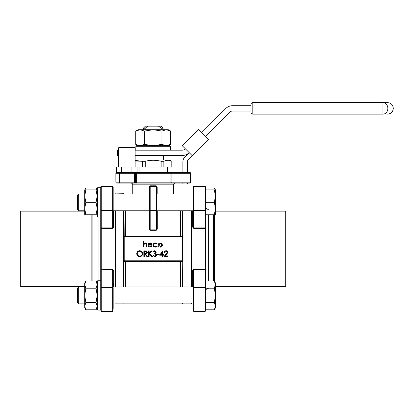 <?xml version="1.0" encoding="UTF-8"?>
<svg xmlns="http://www.w3.org/2000/svg" width="414" height="414" viewBox="0 0 414 414"><rect width="100%" height="100%" fill="white"/><g stroke="black" fill="none" stroke-linecap="round" stroke-linejoin="round"><path stroke-width="0.62" d="M214.338 281.028L215.446 284.62L215.446 282.953L214.338 281.028L205.665 281.028L205.665 186.869L205.665 187.966L214.338 187.966L215.192 189.891M214.338 288.216L215.446 295.405L215.446 284.62L214.338 288.216L205.665 288.216L205.665 302.593L214.338 302.593L215.446 306.184L214.338 309.781L205.665 309.781L205.665 310.878L205.665 227.638A0.533 0.269 0 0 1 205.132 227.907L205.132 186.336L205.665 186.869L205.665 188.939M214.338 309.781L215.446 307.856L215.446 295.405L214.338 302.593M97.709 310.076L97.176 309.543L97.176 281.266L97.709 280.733L97.709 310.076L100.731 310.076L100.731 186.869L100.731 217.014L97.709 217.014L97.176 216.481L97.176 188.204L97.709 187.666L97.709 217.014M214.338 189.891L215.446 196.117L215.446 189.891L205.665 189.891L205.665 214.788L215.446 214.788L215.446 208.568L214.338 214.788M215.446 191.558L215.446 196.117L214.338 202.342L205.665 202.342M214.338 202.342L215.446 208.568L215.446 196.117M113.182 214.726L113.182 186.869L113.182 226.939L112.649 227.907L112.649 186.336L101.264 186.336L100.731 186.869L100.731 187.666L97.709 187.666M100.731 310.076L100.731 280.733L97.709 280.733M114.963 286.954L114.963 210.788M191.439 210.788L191.439 286.954M171.872 172.395L170.097 172.395L170.097 173.285L136.304 173.285L136.304 182.181L170.097 182.181L170.097 173.285L171.872 173.285L171.872 182.181L186.993 182.181L186.993 173.285L171.872 173.285L171.872 172.395L189.659 172.395A0.89 0.89 0 0 1 190.549 173.285L190.549 182.181A0.89 0.89 0 0 1 189.659 183.066L171.872 183.066A0.89 0.89 0 0 1 170.987 182.181L170.987 173.285A0.89 0.89 0 0 1 171.872 172.395L134.524 172.395A0.89 0.89 0 0 1 135.414 173.285A0.89 0.89 0 0 0 134.524 172.395A0.89 0.89 0 0 1 135.414 173.285A0.89 0.89 0 0 0 134.524 172.395L116.52 172.395L116.52 167.059L171.872 167.059L171.81 161.284C169.171 159.928 166.521 159.928 163.856 161.284L163.856 167.059M192.329 155.778L182.269 145.718L198.617 129.37L208.677 139.43L188.122 159.985A2.67 2.67 0 0 0 187.34 161.869L187.34 172.395L189.659 172.395A0.89 0.89 0 0 1 190.549 173.285L186.993 173.285L186.993 172.395M118.43 155.498L117.628 155.498L117.628 150.163L118.43 150.163M185.41 148.864A4.445 4.445 0 0 1 182.269 150.163L135.15 150.163M205.53 136.289L229.48 112.339A4.445 4.445 0 0 1 232.621 111.035L251.019 111.035L251.019 108.37L251.019 112.37A1.78 1.78 0 0 0 252.799 114.15A1.78 1.78 0 0 1 251.019 112.37M251.019 104.369A1.78 1.78 0 0 1 252.799 102.589A1.78 1.78 0 0 0 251.019 104.369A1.78 1.78 0 0 1 252.799 102.589A1.78 1.78 0 0 0 251.019 104.369L251.019 108.37M135.15 155.498L182.269 155.498A9.781 9.781 0 0 0 189.182 152.637L184.98 156.839A7.116 7.116 0 0 0 182.895 161.869L182.895 172.395M251.019 105.699L232.621 105.699A9.781 9.781 0 0 0 225.708 108.566L201.758 132.511M135.15 160.922L136.837 159.949L169.564 159.949L171.872 161.284M149.64 228.87L149.107 229.071L150.178 230.329L149.64 228.87L149.64 186.869A0.533 0.533 0 0 1 150.178 186.336L150.251 185.803L149.211 186.869L149.211 193.892M156.223 230.329L157.289 229.071L156.756 228.87L156.223 229.873L156.223 210.343L150.178 210.343L150.178 229.873L156.223 229.873L156.223 230.329L150.178 230.329M182.543 214.726L182.543 261.513A0.357 0.29 0 0 0 182.191 261.224L182.191 236.958L124.21 236.958L124.21 260.789L182.543 260.789L182.543 261.513L123.957 261.451L182.191 261.224L182.439 286.954M182.543 236.234L182.191 236.523A0.357 0.29 0 0 0 182.543 236.234L182.543 236.958L181.725 236.425L182.439 236.29L182.439 210.788M123.853 261.513L123.853 260.789L124.21 260.789L124.21 261.224A0.357 0.29 0 0 0 123.853 261.513L123.957 286.954M181.725 236.425L124.671 236.425L123.853 236.958L123.853 236.234L181.979 236.125M123.853 210.788L123.853 283.021M156.756 211.678L156.756 186.869L157.185 186.869L156.145 185.803L156.223 186.336L150.178 186.336L150.178 210.343A0.533 0.269 180 0 1 149.64 210.079M156.756 210.079A0.533 0.269 180 0 1 156.223 210.343L156.223 186.336A0.533 0.533 0 0 1 156.756 186.869L156.756 228.87M149.64 211.678L149.64 193.002M136.304 172.395L136.304 173.285L135.414 173.285L135.414 182.181L134.524 182.181L134.524 173.285L119.408 173.285L119.408 182.181L134.524 182.181L134.524 183.066L136.304 183.066L136.304 182.181L135.414 182.181A0.89 0.89 0 0 1 134.524 183.066L171.872 183.066L171.872 182.181L170.097 182.181L170.097 183.066M134.524 183.066L116.738 183.066A0.89 0.89 0 0 1 115.853 182.181L115.853 173.285A0.89 0.89 0 0 1 116.738 172.395A0.89 0.89 0 0 0 115.853 173.285L119.408 173.285L119.408 172.395M143.399 247.096L143.399 241.305L143.906 241.305L143.906 243.748L145.474 242.894C146.613 243.08 147.125 243.774 147.017 244.984L147.017 247.096L146.509 247.096L146.452 244.213L145.386 243.401L143.984 244.493L143.906 247.096L143.399 247.096M150.044 246.661L151.565 245.792L152.016 246.03L150.106 247.168C148.823 247.06 148.129 246.351 148.031 245.041L148.507 243.665L150.122 242.894L151.783 243.706L152.233 245.14L148.538 245.14L150.044 246.661M148.59 244.633L151.726 244.633L150.147 243.401L149.081 243.789L148.59 244.633M155.41 242.894L157.299 243.862L156.875 244.125L155.374 243.401C154.324 243.453 153.734 243.991 153.604 245.021C153.729 246.056 154.318 246.604 155.374 246.661L156.875 245.937L157.299 246.216L155.369 247.168C154.013 247.096 153.258 246.392 153.097 245.067C153.252 243.701 154.024 242.977 155.41 242.894M158.733 243.577L160.306 242.894L161.874 243.577L162.438 245.041C162.319 246.351 161.605 247.054 160.306 247.168C159.002 247.06 158.288 246.351 158.169 245.041L158.733 243.577M160.301 243.401L158.676 245.047L160.301 246.661L161.931 245.047L160.301 243.401M136.739 253.704C136.889 251.893 137.867 250.894 139.668 250.713C141.505 250.858 142.509 251.847 142.675 253.678C142.514 255.495 141.526 256.483 139.715 256.649C137.903 256.494 136.91 255.516 136.739 253.704M139.694 251.293C138.209 251.427 137.391 252.229 137.246 253.704C137.401 255.169 138.214 255.956 139.694 256.069C141.195 255.961 142.023 255.164 142.168 253.678C142.012 252.209 141.19 251.412 139.694 251.293M143.834 256.504L143.834 250.858L146.24 250.936L147.379 252.369C147.213 253.461 146.546 253.973 145.376 253.901L147.451 256.504L146.825 256.504L144.75 253.901L144.341 253.901L144.341 256.504L143.834 256.504M144.341 251.438L144.341 253.321L145.376 253.327L146.872 252.369L145.397 251.438L144.341 251.438M148.61 256.504L148.61 250.858L149.118 250.858L149.118 253.011L151.472 250.858L152.197 250.858L149.418 253.394L152.414 256.504L151.736 256.504L149.118 253.782L149.118 256.504L148.61 256.504M154.645 251.293L152.952 252.162L154.634 250.713L156.285 252.183L155.628 253.342L156.575 254.827C156.435 255.976 155.783 256.582 154.619 256.649L152.735 254.983L154.629 256.069L156.068 254.879L154.329 253.684L154.329 253.104L155.778 252.178L154.645 251.293M157.082 254.626L157.082 254.046L159.255 254.046L159.255 254.626L157.082 254.626M159.685 255.2L162.873 250.713L162.873 254.626L163.525 254.626L163.525 255.2L162.873 255.2L162.873 256.504L162.366 256.504L162.366 255.2L159.685 255.2M160.684 254.626L162.366 254.626L162.366 252.173L160.684 254.626M166.066 251.293L164.756 252.597L164.249 252.597C164.342 251.448 164.953 250.822 166.092 250.713C167.132 250.791 167.701 251.35 167.794 252.395L166.656 254.419L165.238 255.924L167.867 255.924L167.867 256.504L164.032 256.504L167.287 252.436L166.066 251.293M171.81 167.059L171.81 161.284L169.859 160.534M165.724 160.554L167.83 160.254M136.299 160.601L142.545 161.284L135.15 161.025M142.545 167.059L142.545 161.284L145.247 161.284L145.247 167.059M161.155 167.059L161.155 161.284C155.855 159.928 150.556 159.928 145.247 161.284M161.155 161.284L163.856 161.284M182.895 183.066L182.895 183.956L187.34 183.956L187.34 183.066M382.971 114.15L382.971 102.589A5.78 4.87 -90 0 1 387.84 108.37A5.78 4.87 -90 0 1 382.971 114.15L252.799 114.15L252.799 102.589L387.52 102.589C391.033 102.931 392.958 104.861 393.3 108.37C392.958 111.878 391.033 113.809 387.52 114.15M135.745 131.062L140.108 129.711L144.47 131.062L153.201 129.711L138.085 129.711L135.745 131.062L135.745 144.367L140.108 145.718L136.392 145.718L170.009 145.718L168.317 145.718L170.656 144.367L166.293 145.718L168.317 145.718M140.108 145.718L144.47 144.367L153.201 145.718L161.926 144.367L166.293 145.718M170.656 131.062L168.317 129.711L166.293 129.711L161.926 131.062L153.201 129.711L166.293 129.711L170.656 131.062L170.656 144.367M144.47 131.062L144.47 144.367M161.926 131.062L161.926 144.367M145.19 128.216L143.322 128.216L145.381 126.156L147.938 126.156L145.19 128.216L145.19 129.711M161.212 128.216L158.464 126.156L161.015 126.156L163.08 128.216L161.212 128.216L161.212 129.711M147.938 126.156L158.464 126.156M137.06 167.059L137.06 172.395M131.926 167.059L131.926 172.395M121.654 167.059L121.654 172.395M118.43 147.943L118.875 147.498L134.705 147.498L135.15 147.943L118.43 147.943L118.43 167.059M215.446 286.576L285.701 286.576L285.701 211.166L215.446 211.166M214.561 281.416L214.561 214.788M213.531 281.028L213.531 214.788M193.752 269.369L192.681 270.59L193.219 270.803L193.752 269.84L193.752 287.399L205.132 287.399L205.132 269.84L193.752 269.84L193.752 269.369L205.132 269.369L205.132 228.373L193.752 228.373L193.219 226.939L193.219 186.869L193.752 186.336L193.752 210.343L205.132 210.343A0.533 0.269 0 0 0 205.665 210.079M193.219 214.726L193.219 226.939L192.681 227.151L193.752 228.373M84.725 286.576L20.7 286.576L20.7 211.166L84.725 211.166M112.649 309.268A0.533 0.461 0 0 0 113.182 308.803L113.182 287.668A0.533 0.269 180 0 0 112.649 287.399L101.264 287.399L101.264 311.411L112.649 311.411L112.649 269.84L101.264 269.84L101.264 228.373L112.649 228.373L113.715 227.151L113.182 226.939M113.715 270.59L112.649 269.369L113.182 270.803L113.715 270.59L113.715 286.954M92.865 281.028L92.865 214.788M91.841 281.028L91.841 214.788M193.219 308.803L193.219 283.021M193.219 287.668A0.533 0.269 0 0 1 193.752 287.399L193.752 311.411L193.219 310.878L193.219 270.803M113.182 287.668L113.182 304.74M113.182 286.069L113.182 283.021M112.649 188.479A0.533 0.461 0 0 1 113.182 188.939L113.182 186.869L112.649 186.336M84.979 189.891L85.838 187.966L96.064 187.966L97.176 189.891L96.064 189.891L97.176 196.117L96.064 202.342L97.176 208.568L96.064 214.788L97.176 214.788M78.681 210.788L77.615 209.722L77.615 194.963L78.681 193.892L78.681 210.788L84.725 210.788M84.725 189.891L85.838 189.891L84.725 196.117L85.838 202.342L84.725 208.568L85.838 214.788L84.725 214.788L84.725 189.891L85.838 187.966M85.838 214.788L96.064 214.788M85.838 189.891L96.064 189.891M85.838 202.342L96.064 202.342M96.064 187.966L96.923 189.891M96.064 288.216L97.176 295.405L96.064 302.593L97.176 306.184L96.064 309.781L85.838 309.781L84.725 306.184L84.725 282.953L85.838 281.028L96.064 281.028L97.176 284.62L96.064 288.216L85.838 288.216L84.725 284.62L85.838 281.028M77.615 295.405L77.615 288.025L78.681 286.954L78.681 303.85L84.725 303.85L78.681 303.85L77.615 302.784L77.615 295.405M85.838 309.781L84.725 307.856L84.725 306.184L85.838 302.593L84.725 295.405L85.838 288.216M85.838 302.593L96.064 302.593M180.778 236.425L181.027 210.788M125.623 236.425L125.375 210.788M181.979 261.617L181.725 261.322M124.671 236.425L124.423 236.125M181.027 286.954L180.778 261.322M123.853 236.234A0.357 0.29 0 0 0 124.21 236.523L123.957 210.788M125.375 286.954L125.623 261.322M124.423 261.617L124.671 261.322M180.4 286.954L180.4 261.322M126.001 261.322L126.001 286.954M149.107 229.071L149.107 210.788M157.289 210.788L157.289 229.071M126.001 210.788L126.001 236.425M180.4 236.425L180.4 210.788M173.652 193.892L173.652 184.846L132.749 184.846L132.749 193.892M150.251 185.803L156.145 185.803M157.185 186.869L157.185 193.892M182.9 303.85L191.082 303.85M191.082 286.954L191.082 210.788M191.082 193.892L182.9 193.892M182.9 210.788L182.9 286.954M123.496 286.954L123.496 210.788M123.496 193.892L123.853 194.094M115.32 303.85L123.496 303.85M115.32 210.788L115.32 286.954M123.496 193.736L115.32 193.892M186.993 183.066L186.993 182.181L190.549 182.181A0.89 0.89 0 0 1 189.659 183.066M116.738 183.066A0.89 0.89 0 0 1 115.853 182.181L119.408 182.181L119.408 183.066M116.738 172.395A0.89 0.89 0 0 0 115.853 173.285M134.524 172.395L134.524 173.285L135.414 173.285M149.64 186.869L149.211 186.869M170.542 150.163L170.542 146.251L135.859 146.251L135.859 150.163M208.335 214.788L208.335 281.028M192.681 286.954L192.681 270.59M192.681 227.151L192.681 210.788M113.715 210.788L113.715 227.151M100.731 269.167L112.649 269.369M98.066 280.733L98.066 217.014M193.219 210.079A0.533 0.269 0 0 0 193.752 210.343L193.752 227.907L205.132 227.907L205.132 228.373L205.665 228.575M193.219 310.878L193.752 311.411L205.132 311.411L205.132 287.399A0.533 0.269 0 0 1 205.665 287.668M100.731 270.104A0.533 0.269 180 0 1 101.264 269.84L101.264 287.399A0.533 0.269 180 0 0 100.731 287.668M113.182 210.079A0.533 0.269 180 0 1 112.649 210.343L101.264 210.343L101.264 227.907L112.649 227.907L112.649 228.373M101.264 186.336L101.264 210.343A0.533 0.269 180 0 1 100.731 210.079M100.731 228.575L101.264 228.373L101.264 227.907A0.533 0.269 180 0 1 100.731 227.638M205.665 269.167L205.132 269.369L205.132 269.84A0.533 0.269 -0 0 1 205.665 270.104M113.182 210.788L149.64 210.788M156.756 210.788L193.219 210.788M113.182 193.892L149.64 193.892M156.756 193.892L193.219 193.892M142.975 155.498L142.975 159.949M163.427 155.498L163.427 159.949M173.652 184.846C173.756 183.764 174.351 183.174 175.432 183.066M132.749 184.846C132.64 183.764 132.05 183.174 130.969 183.066M139.078 167.059L139.078 172.395M167.323 167.059L167.323 172.395M138.085 145.718L135.745 144.367M135.859 146.251L136.392 145.718M170.542 146.251L170.009 145.718M143.322 128.216L143.322 129.711M163.08 128.216L163.08 129.711M135.15 147.943L135.15 167.059M208.335 288.356C206.715 288.511 205.825 289.402 205.665 291.021M208.335 209.391C206.715 209.23 205.825 208.34 205.665 206.721M193.752 186.336L205.132 186.336M112.649 311.411L113.182 310.878M101.264 311.411L100.731 310.878M205.132 311.411L205.665 310.878M78.681 193.892L84.725 193.892M191.377 303.85L115.025 303.85M123.791 303.85L182.605 303.85M113.182 286.954L193.219 286.954M215.446 189.891L214.338 187.966M97.176 282.953L96.064 281.028M97.176 307.856L96.064 309.781M77.615 302.784L78.681 303.85M78.681 286.954L84.725 286.954M191.082 304.005L191.439 303.653M191.082 193.736L191.439 194.094M182.9 193.736L182.543 194.094M182.9 304.005L182.543 303.653M123.496 304.005L123.853 303.653M115.32 304.005L114.963 303.653M115.32 193.736L114.963 194.094"/></g></svg>
